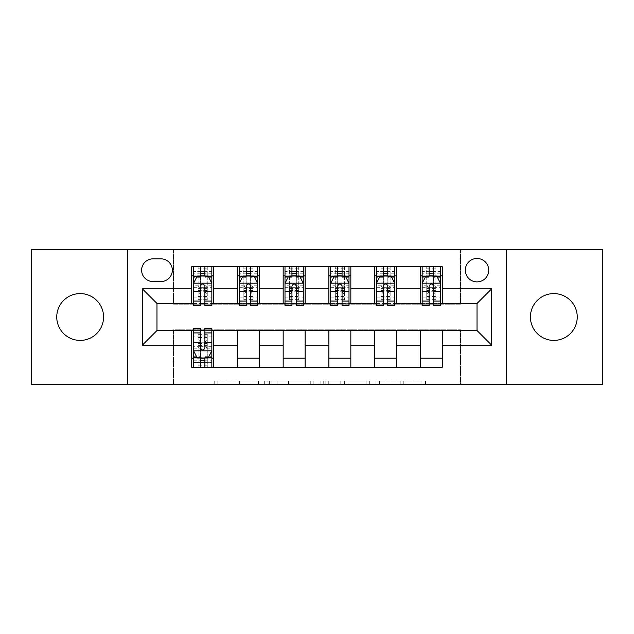 <?xml version="1.0" encoding="UTF-8"?>
<svg xmlns="http://www.w3.org/2000/svg" width="634" height="634" viewBox="0 0 634 634"><rect width="100%" height="100%" fill="white"/><g stroke="black" fill="none" stroke-linecap="round" stroke-linejoin="round"><path stroke-width="0.48" stroke-dasharray="3.17 2.38" d="M258.482 384.664L217.819 384.664L258.482 384.664L258.482 381.01L239.541 381.01L239.541 384.664L239.541 381.01L258.482 381.01L258.482 384.664L258.482 381.01L239.541 381.01L239.541 384.664L239.541 381.01L258.482 381.01L217.819 381.01L258.482 381.01M553.839 293.59A23.41 23.41 0 0 0 530.428 317A23.41 23.41 0 0 0 553.839 340.41A23.41 23.41 0 0 0 577.241 317A23.41 23.41 0 0 0 553.839 293.59M80.161 293.59A23.41 23.41 0 0 0 56.759 317A23.41 23.41 0 0 0 80.161 340.41A23.41 23.41 0 0 0 103.572 317A23.41 23.41 0 0 0 80.161 293.59M477.022 258.474A11.705 11.705 0 0 0 465.316 270.179A11.705 11.705 0 0 0 477.022 281.884A11.705 11.705 0 0 0 488.727 270.179A11.705 11.705 0 0 0 477.022 258.474M421.927 384.664L379.56 384.664L421.927 384.664L421.927 381.01L403.795 381.01L425.517 381.01L425.517 384.664L425.517 381.01L379.56 381.01L425.517 381.01L425.517 384.664L425.517 381.01L421.927 381.01L421.927 384.664M400.205 384.664L380.994 384.664L400.205 384.664L400.205 381.01L403.795 381.01L400.205 381.01L400.205 384.664L400.205 381.01L380.994 381.01L380.994 384.664L380.994 381.01L400.205 381.01L400.205 384.664M375.97 384.664L379.56 384.664L375.97 384.664L375.97 381.01L379.56 381.01L375.97 381.01L375.97 384.664M214.229 384.664L217.819 384.664L214.229 384.664L214.229 381.01L217.819 381.01L214.229 381.01L214.229 384.664M31.7 384.664L173.439 384.664L173.439 329.799L460.561 329.799L460.561 384.664L173.439 384.664L173.439 329.799L460.561 329.799L460.561 384.664L602.3 384.664L602.3 249.336L460.561 249.336L460.561 304.201L173.439 304.201L173.439 249.336L460.561 249.336L460.561 304.201L173.439 304.201L173.439 249.336L31.7 249.336L31.7 384.664M313.862 384.664L310.272 384.664L313.862 384.664L313.862 381.01L313.862 384.664M267.905 384.664L310.272 384.664L264.315 384.664L267.905 384.664L267.905 381.01L313.862 381.01L264.315 381.01L264.315 384.664L264.315 381.01L267.905 381.01L267.905 384.664M323.728 384.664L369.685 384.664L320.138 384.664L323.728 384.664L323.728 381.01L369.685 381.01L369.685 384.664L369.685 381.01L347.963 381.01L347.963 384.664M191.722 358.147L213.674 358.147L213.674 367.292L191.722 367.292L191.722 330.536M237.449 367.292L237.449 358.147L259.393 358.147L259.393 367.292L213.674 367.292M283.168 367.292L283.168 358.147L305.113 358.147L305.113 367.292L259.393 367.292M328.887 367.292L328.887 358.147L350.832 358.147L350.832 367.292L305.113 367.292M374.607 367.292L374.607 358.147L396.551 358.147L396.551 367.292L350.832 367.292M420.326 367.292L420.326 358.147L442.278 358.147L442.278 367.292L396.551 367.292M191.722 266.708L213.674 266.708L213.674 275.853L191.722 275.853L191.722 266.708M237.449 266.708L259.393 266.708L259.393 275.853L237.449 275.853L237.449 266.708L213.674 266.708M283.168 266.708L305.113 266.708L305.113 275.853L283.168 275.853L283.168 266.708L259.393 266.708M328.887 266.708L350.832 266.708L350.832 275.853L328.887 275.853L328.887 266.708L305.113 266.708M374.607 266.708L396.551 266.708L396.551 275.853L374.607 275.853L374.607 266.708L350.832 266.708M420.326 266.708L442.278 266.708L442.278 275.853L420.326 275.853L420.326 266.708L396.551 266.708M156.978 303.464L156.978 330.536L477.022 330.536L477.022 303.464L156.978 303.464M422.157 303.464L429.107 303.464M433.498 303.464L440.448 303.464M376.438 303.464L383.388 303.464M387.778 303.464L394.728 303.464M330.718 303.464L337.668 303.464M342.059 303.464L349.001 303.464M284.999 303.464L291.941 303.464M296.332 303.464L303.282 303.464M239.272 303.464L246.222 303.464M250.612 303.464L257.562 303.464M193.552 303.464L200.502 303.464M204.893 303.464L211.843 303.464M193.552 330.536L200.502 330.536M204.893 330.536L211.843 330.536M191.722 303.464L191.722 275.853M213.674 303.464L213.674 275.853M204.893 275.853L200.502 275.853M213.674 358.147L213.674 330.536M193.552 328.341L193.552 362.537L193.552 358.147L200.502 358.147M204.893 358.147L211.843 358.147L211.843 367.292L193.552 367.292L198.125 367.244L198.125 343.517L198.125 347.947L207.27 347.947L207.27 334.372L207.27 367.244L207.27 343.517L207.27 347.947L204.528 346.33L200.867 346.33L200.867 342.764L204.528 342.764L204.528 346.33M237.449 303.464L237.449 275.853M259.393 303.464L259.393 275.853M250.612 275.853L246.222 275.853M259.393 358.147L259.393 330.536M237.449 358.147L237.449 330.536M283.168 358.147L283.168 330.536M305.113 358.147L305.113 330.536M283.168 303.464L283.168 275.853M305.113 303.464L305.113 275.853M296.332 275.853L291.941 275.853M328.887 358.147L328.887 330.536M350.832 358.147L350.832 330.536M328.887 303.464L328.887 275.853M350.832 303.464L350.832 275.853M342.059 275.853L337.668 275.853M374.607 358.147L374.607 330.536M396.551 358.147L396.551 330.536M374.607 303.464L374.607 275.853M396.551 303.464L396.551 275.853M387.778 275.853L383.388 275.853M420.326 358.147L420.326 330.536M442.278 358.147L442.278 330.536M420.326 303.464L420.326 275.853M442.278 303.464L442.278 275.853M433.498 275.853L429.107 275.853M152.952 258.846A11.341 11.341 0 0 0 141.612 270.179A11.341 11.341 0 0 0 152.952 281.52L160.996 281.52A11.341 11.341 0 0 0 172.337 270.179A11.341 11.341 0 0 0 160.996 258.846L152.952 258.846M127.711 384.664L127.711 249.336M506.289 249.336L506.289 384.664M271.851 384.664L277.058 384.664L271.851 384.664L271.851 381.01L269.339 381.01L269.339 384.664L269.339 381.01L277.058 381.01L271.851 381.01L271.851 384.664M277.058 384.664L288.549 384.664L277.058 384.664L277.058 381.01L288.549 381.01L288.549 384.664L288.549 381.01L277.058 381.01L277.058 384.664M323.728 381.01L344.373 381.01L344.373 384.664L344.373 381.01L340.783 381.01L344.373 381.01L344.373 384.664L344.373 381.01L347.963 381.01M325.171 381.01L325.171 384.664L325.171 381.01M320.138 381.01L320.138 384.664L320.138 381.01M198.125 266.755L193.552 266.708L193.552 275.853L193.552 271.463L200.502 271.463L200.502 266.708L211.843 266.708L207.27 266.755L207.27 290.483L207.27 286.053L198.125 286.053L198.125 299.628L198.125 266.755L198.125 290.483L198.125 286.053L200.867 287.67L204.528 287.67L204.528 291.236L200.867 291.236L200.867 287.67M193.552 283.35L193.552 300.904L193.552 283.35L197.214 276.036L208.182 276.036L211.843 283.35L211.843 300.904L211.843 283.35M193.552 305.659L193.552 271.463L211.843 271.463L211.843 275.853L211.843 266.708M211.843 305.659L211.843 271.463L204.893 271.463L204.893 266.708M200.502 305.659L200.502 285.189L193.552 285.189M193.552 283.913L200.502 283.913L200.502 300.904L200.502 286.092C201.961 283.319 203.427 283.319 204.893 286.092L204.893 300.904L204.893 283.913L211.843 283.913M193.552 266.708L200.502 266.708M197.689 266.708L207.706 266.708M200.502 271.463L200.502 285.189M211.843 285.189L204.893 285.189L204.893 271.463M200.502 283.913L200.502 276.036M204.893 276.036L204.893 283.913M204.893 285.189L204.893 305.659M193.552 275.853L211.843 275.853M200.867 291.236L198.125 294.969L207.27 294.969L207.27 299.628L207.27 276.012L207.706 275.853M197.689 275.853L198.125 276.012M207.27 266.755L207.27 276.012M204.528 291.236L207.27 294.969L207.27 286.053L204.528 287.67M211.843 358.147L193.552 358.147L211.843 358.147L211.843 362.537L204.893 362.537L204.893 367.292M211.843 350.65L211.843 333.096L211.843 350.65L208.182 357.964L197.214 357.964L193.552 350.65L193.552 333.096L193.552 350.65M211.843 328.341L211.843 362.537L193.552 362.537L200.502 362.537L200.502 367.292M193.552 358.147L193.552 367.292M204.893 328.341L204.893 348.811L211.843 348.811M211.843 350.087L204.893 350.087L204.893 333.096L204.893 347.907C203.435 350.681 201.969 350.681 200.502 347.907L200.502 333.096L200.502 350.087L193.552 350.087M207.27 367.244L197.689 367.292M207.706 367.292L211.843 367.292M204.893 362.537L204.893 348.811M193.552 348.811L200.502 348.811L200.502 362.537M204.893 350.087L204.893 357.964M200.502 357.964L200.502 350.087M200.502 348.811L200.502 328.341M204.528 342.764L207.27 339.031L198.125 339.031L198.125 334.372L198.125 357.988L197.689 358.147M207.706 358.147L207.27 357.988M198.125 367.244L198.125 357.988M200.867 342.764L198.125 339.031L198.125 347.947L200.867 346.33M243.844 266.755L239.272 266.708L239.272 275.853L239.272 271.463L246.222 271.463L246.222 266.708L257.562 266.708L252.99 266.755L252.99 290.483L252.99 286.053L243.844 286.053L243.844 299.628L243.844 266.755L243.844 290.483L243.844 286.053L246.586 287.67L250.248 287.67L250.248 291.236L246.586 291.236L246.586 287.67M239.272 283.35L239.272 300.904L239.272 283.35L242.933 276.036L253.901 276.036L257.562 283.35L257.562 300.904L257.562 283.35M239.272 305.659L239.272 271.463L257.562 271.463L257.562 275.853L257.562 266.708M257.562 305.659L257.562 271.463L250.612 271.463L250.612 266.708M246.222 305.659L246.222 285.189L239.272 285.189M239.272 283.913L246.222 283.913L246.222 300.904L246.222 286.092C247.68 283.319 249.146 283.319 250.612 286.092L250.612 300.904L250.612 283.913L257.562 283.913M239.272 266.708L246.222 266.708M243.408 266.708L253.426 266.708M246.222 271.463L246.222 285.189M257.562 285.189L250.612 285.189L250.612 271.463M246.222 283.913L246.222 276.036M250.612 276.036L250.612 283.913M250.612 285.189L250.612 305.659M239.272 275.853L257.562 275.853M246.586 291.236L243.844 294.969L252.99 294.969L252.99 299.628L252.99 276.012L253.426 275.853M243.408 275.853L243.844 276.012M252.99 266.755L252.99 276.012M250.248 291.236L252.99 294.969L252.99 286.053L250.248 287.67M289.564 266.755L284.999 266.708L284.999 275.853L284.999 271.463L291.941 271.463L291.941 266.708L303.282 266.708L298.709 266.755L298.709 290.483L298.709 286.053L289.564 286.053L289.564 299.628L289.564 266.755L289.564 290.483L289.564 286.053L292.314 287.67L295.967 287.67L295.967 291.236L292.314 291.236L292.314 287.67M284.999 283.35L284.999 300.904L284.999 283.35L288.652 276.036L299.628 276.036L303.282 283.35L303.282 300.904L303.282 283.35M284.999 305.659L284.999 271.463L303.282 271.463L303.282 275.853L303.282 266.708M303.282 305.659L303.282 271.463L296.332 271.463L296.332 266.708M291.941 305.659L291.941 285.189L284.999 285.189M284.999 283.913L291.941 283.913L291.941 300.904L291.941 286.092C293.407 283.319 294.865 283.319 296.332 286.092L296.332 300.904L296.332 283.913L303.282 283.913M284.999 266.708L291.941 266.708M289.136 266.708L299.145 266.708M291.941 271.463L291.941 285.189M303.282 285.189L296.332 285.189L296.332 271.463M291.941 283.913L291.941 276.036M296.332 276.036L296.332 283.913M296.332 285.189L296.332 305.659M284.999 275.853L303.282 275.853M292.314 291.236L289.564 294.969L298.709 294.969L298.709 299.628L298.709 276.012L299.145 275.853M289.136 275.853L289.564 276.012M298.709 266.755L298.709 276.012M295.967 291.236L298.709 294.969L298.709 286.053L295.967 287.67M335.291 266.755L330.718 266.708L330.718 275.853L330.718 271.463L337.668 271.463L337.668 266.708L349.001 266.708L344.436 266.755L344.436 290.483L344.436 286.053L335.291 286.053L335.291 299.628L335.291 266.755L335.291 290.483L335.291 286.053L338.033 287.67L341.686 287.67L341.686 291.236L338.033 291.236L338.033 287.67M330.718 283.35L330.718 300.904L330.718 283.35L334.372 276.036L345.348 276.036L349.001 283.35L349.001 300.904L349.001 283.35M330.718 305.659L330.718 271.463L349.001 271.463L349.001 275.853L349.001 266.708M349.001 305.659L349.001 271.463L342.059 271.463L342.059 266.708M337.668 305.659L337.668 285.189L330.718 285.189M330.718 283.913L337.668 283.913L337.668 300.904L337.668 286.092C339.127 283.319 340.585 283.319 342.059 286.092L342.059 300.904L342.059 283.913L349.001 283.913M330.718 266.708L337.668 266.708M334.855 266.708L344.864 266.708M337.668 271.463L337.668 285.189M349.001 285.189L342.059 285.189L342.059 271.463M337.668 283.913L337.668 276.036M342.059 276.036L342.059 283.913M342.059 285.189L342.059 305.659M330.718 275.853L349.001 275.853M338.033 291.236L335.291 294.969L344.436 294.969L344.436 299.628L344.436 276.012L344.864 275.853M334.855 275.853L335.291 276.012M344.436 266.755L344.436 276.012M341.686 291.236L344.436 294.969L344.436 286.053L341.686 287.67M381.01 266.755L376.438 266.708L376.438 275.853L376.438 271.463L383.388 271.463L383.388 266.708L394.728 266.708L390.156 266.755L390.156 290.483L390.156 286.053L381.01 286.053L381.01 299.628L381.01 266.755L381.01 290.483L381.01 286.053L383.752 287.67L387.414 287.67L387.414 291.236L383.752 291.236L383.752 287.67M376.438 283.35L376.438 300.904L376.438 283.35L380.099 276.036L391.067 276.036L394.728 283.35L394.728 300.904L394.728 283.35M376.438 305.659L376.438 271.463L394.728 271.463L394.728 275.853L394.728 266.708M394.728 305.659L394.728 271.463L387.778 271.463L387.778 266.708M383.388 305.659L383.388 285.189L376.438 285.189M376.438 283.913L383.388 283.913L383.388 300.904L383.388 286.092C384.846 283.319 386.312 283.319 387.778 286.092L387.778 300.904L387.778 283.913L394.728 283.913M376.438 266.708L383.388 266.708M380.574 266.708L390.592 266.708M383.388 271.463L383.388 285.189M394.728 285.189L387.778 285.189L387.778 271.463M383.388 283.913L383.388 276.036M387.778 276.036L387.778 283.913M387.778 285.189L387.778 305.659M376.438 275.853L394.728 275.853M383.752 291.236L381.01 294.969L390.156 294.969L390.156 299.628L390.156 276.012L390.592 275.853M380.574 275.853L381.01 276.012M390.156 266.755L390.156 276.012M387.414 291.236L390.156 294.969L390.156 286.053L387.414 287.67M426.73 266.755L422.157 266.708L422.157 275.853L422.157 271.463L429.107 271.463L429.107 266.708L440.448 266.708L435.875 266.755L435.875 290.483L435.875 286.053L426.73 286.053L426.73 299.628L426.73 266.755L426.73 290.483L426.73 286.053L429.472 287.67L433.133 287.67L433.133 291.236L429.472 291.236L429.472 287.67M422.157 283.35L422.157 300.904L422.157 283.35L425.818 276.036L436.786 276.036L440.448 283.35L440.448 300.904L440.448 283.35M422.157 305.659L422.157 271.463L440.448 271.463L440.448 275.853L440.448 266.708M440.448 305.659L440.448 271.463L433.498 271.463L433.498 266.708M429.107 305.659L429.107 285.189L422.157 285.189M422.157 283.913L429.107 283.913L429.107 300.904L429.107 286.092C430.565 283.319 432.031 283.319 433.498 286.092L433.498 300.904L433.498 283.913L440.448 283.913M422.157 266.708L429.107 266.708M426.294 266.708L436.311 266.708M429.107 271.463L429.107 285.189M440.448 285.189L433.498 285.189L433.498 271.463M429.107 283.913L429.107 276.036M433.498 276.036L433.498 283.913M433.498 285.189L433.498 305.659M422.157 275.853L440.448 275.853M429.472 291.236L426.73 294.969L435.875 294.969L435.875 299.628L435.875 276.012L436.311 275.853M426.294 275.853L426.73 276.012M435.875 266.755L435.875 276.012M433.133 291.236L435.875 294.969L435.875 286.053L433.133 287.67M255.962 381.01L255.962 384.664L255.962 381.01M251.032 381.01L251.032 384.664L251.032 381.01M217.819 381.01L217.819 384.664L217.819 381.01M310.272 381.01L310.272 384.664L310.272 381.01M366.095 381.01L366.095 384.664L366.095 381.01M340.783 381.01L340.783 384.664L340.783 381.01M328.761 381.01L328.761 384.664L328.761 381.01M403.795 381.01L403.795 384.664L403.795 381.01M379.56 381.01L379.56 384.664L379.56 381.01M193.647 283.168L211.748 283.168M193.552 297.1L200.502 297.1M200.502 277.747L193.552 277.747M211.843 277.747L204.893 277.747M196.992 276.472L200.502 276.472M204.893 276.472L208.404 276.472M204.893 297.1L211.843 297.1M193.552 287.297L200.502 287.297M204.893 287.297L211.843 287.297M211.843 273.793L204.893 273.793M200.502 273.793L193.552 273.793M198.125 288.391L207.27 288.391M198.125 290.023L207.27 290.023M198.125 298.939L207.27 298.939M198.125 296.49L207.27 296.49M198.125 276.266L207.27 276.266M198.125 268.166L207.27 268.166M211.748 350.832L193.647 350.832M211.843 336.9L204.893 336.9M204.893 356.253L211.843 356.253M193.552 356.253L200.502 356.253M208.404 357.528L204.893 357.528M200.502 357.528L196.992 357.528M200.502 336.9L193.552 336.9M211.843 346.703L204.893 346.703M200.502 346.703L193.552 346.703M193.552 360.207L200.502 360.207M204.893 360.207L211.843 360.207M207.27 345.609L198.125 345.609M207.27 343.977L198.125 343.977M207.27 335.061L198.125 335.061M207.27 337.51L198.125 337.51M207.27 357.734L198.125 357.734M207.27 365.834L198.125 365.834M239.367 283.168L257.467 283.168M239.272 297.1L246.222 297.1M246.222 277.747L239.272 277.747M257.562 277.747L250.612 277.747M242.711 276.472L246.222 276.472M250.612 276.472L254.123 276.472M250.612 297.1L257.562 297.1M239.272 287.297L246.222 287.297M250.612 287.297L257.562 287.297M257.562 273.793L250.612 273.793M246.222 273.793L239.272 273.793M243.844 288.391L252.99 288.391M243.844 290.023L252.99 290.023M243.844 298.939L252.99 298.939M243.844 296.49L252.99 296.49M243.844 276.266L252.99 276.266M243.844 268.166L252.99 268.166M285.086 283.168L303.195 283.168M284.999 297.1L291.941 297.1M291.941 277.747L284.999 277.747M303.282 277.747L296.332 277.747M288.43 276.472L291.941 276.472M296.332 276.472L299.842 276.472M296.332 297.1L303.282 297.1M284.999 287.297L291.941 287.297M296.332 287.297L303.282 287.297M303.282 273.793L296.332 273.793M291.941 273.793L284.999 273.793M289.564 288.391L298.709 288.391M289.564 290.023L298.709 290.023M289.564 298.939L298.709 298.939M289.564 296.49L298.709 296.49M289.564 276.266L298.709 276.266M289.564 268.166L298.709 268.166M330.805 283.168L348.914 283.168M330.718 297.1L337.668 297.1M337.668 277.747L330.718 277.747M349.001 277.747L342.059 277.747M334.158 276.472L337.668 276.472M342.059 276.472L345.57 276.472M342.059 297.1L349.001 297.1M330.718 287.297L337.668 287.297M342.059 287.297L349.001 287.297M349.001 273.793L342.059 273.793M337.668 273.793L330.718 273.793M335.291 288.391L344.436 288.391M335.291 290.023L344.436 290.023M335.291 298.939L344.436 298.939M335.291 296.49L344.436 296.49M335.291 276.266L344.436 276.266M335.291 268.166L344.436 268.166M376.533 283.168L394.633 283.168M376.438 297.1L383.388 297.1M383.388 277.747L376.438 277.747M394.728 277.747L387.778 277.747M379.877 276.472L383.388 276.472M387.778 276.472L391.289 276.472M387.778 297.1L394.728 297.1M376.438 287.297L383.388 287.297M387.778 287.297L394.728 287.297M394.728 273.793L387.778 273.793M383.388 273.793L376.438 273.793M381.01 288.391L390.156 288.391M381.01 290.023L390.156 290.023M381.01 298.939L390.156 298.939M381.01 296.49L390.156 296.49M381.01 276.266L390.156 276.266M381.01 268.166L390.156 268.166M422.252 283.168L440.353 283.168M422.157 297.1L429.107 297.1M429.107 277.747L422.157 277.747M440.448 277.747L433.498 277.747M425.596 276.472L429.107 276.472M433.498 276.472L437.008 276.472M433.498 297.1L440.448 297.1M422.157 287.297L429.107 287.297M433.498 287.297L440.448 287.297M440.448 273.793L433.498 273.793M429.107 273.793L422.157 273.793M426.73 288.391L435.875 288.391M426.73 290.023L435.875 290.023M426.73 298.939L435.875 298.939M426.73 296.49L435.875 296.49M426.73 276.266L435.875 276.266M426.73 268.166L435.875 268.166M193.552 300.904L200.502 300.904M204.893 300.904L211.843 300.904M198.125 290.483L207.27 290.483M198.125 299.628L207.27 299.628M211.843 333.096L204.893 333.096M200.502 333.096L193.552 333.096M207.27 343.517L198.125 343.517M207.27 334.372L198.125 334.372M239.272 300.904L246.222 300.904M250.612 300.904L257.562 300.904M243.844 290.483L252.99 290.483M243.844 299.628L252.99 299.628M284.999 300.904L291.941 300.904M296.332 300.904L303.282 300.904M289.564 290.483L298.709 290.483M289.564 299.628L298.709 299.628M330.718 300.904L337.668 300.904M342.059 300.904L349.001 300.904M335.291 290.483L344.436 290.483M335.291 299.628L344.436 299.628M376.438 300.904L383.388 300.904M387.778 300.904L394.728 300.904M381.01 290.483L390.156 290.483M381.01 299.628L390.156 299.628M422.157 300.904L429.107 300.904M433.498 300.904L440.448 300.904M426.73 290.483L435.875 290.483M426.73 299.628L435.875 299.628"/><path stroke-width="0.95" d="M553.839 293.59A23.41 23.41 0 0 0 530.428 317A23.41 23.41 0 0 0 553.839 340.41A23.41 23.41 0 0 0 577.241 317A23.41 23.41 0 0 0 553.839 293.59M80.161 293.59A23.41 23.41 0 0 0 56.759 317A23.41 23.41 0 0 0 80.161 340.41A23.41 23.41 0 0 0 103.572 317A23.41 23.41 0 0 0 80.161 293.59M477.022 258.474A11.705 11.705 0 0 0 465.316 270.179A11.705 11.705 0 0 0 477.022 281.884A11.705 11.705 0 0 0 488.727 270.179A11.705 11.705 0 0 0 477.022 258.474M506.289 384.664L602.3 384.664L602.3 249.336L506.289 249.336L506.289 384.664L127.711 384.664L127.711 249.336L31.7 249.336L31.7 384.664L127.711 384.664M152.952 281.52L160.996 281.52A11.341 11.341 0 0 0 172.337 270.179A11.341 11.341 0 0 0 160.996 258.846L152.952 258.846A11.341 11.341 0 0 0 141.612 270.179A11.341 11.341 0 0 0 152.952 281.52M506.289 249.336L127.711 249.336M191.722 345.165L142.349 345.165L142.349 288.835L191.722 288.835L191.722 303.464L156.978 303.464L156.978 330.536L191.722 330.536L191.722 367.292L442.278 367.292L442.278 330.536L477.022 330.536L477.022 303.464L442.278 303.464L442.278 288.835L491.651 288.835L491.651 345.165L442.278 345.165M442.278 288.835L442.278 266.708L191.722 266.708L191.722 288.835M420.326 266.708L420.326 303.464L422.157 303.464M429.107 303.464L433.498 303.464M440.448 303.464L442.278 303.464M420.326 303.464L394.728 303.464M374.607 266.708L374.607 303.464L376.438 303.464M383.388 303.464L387.778 303.464M374.607 303.464L349.001 303.464M328.887 266.708L328.887 303.464L330.718 303.464M337.668 303.464L342.059 303.464M328.887 303.464L303.282 303.464M283.168 266.708L283.168 303.464L284.999 303.464M291.941 303.464L296.332 303.464M283.168 303.464L257.562 303.464M237.449 266.708L237.449 303.464L239.272 303.464M246.222 303.464L250.612 303.464M237.449 303.464L211.843 303.464M191.722 303.464L193.552 303.464M200.502 303.464L204.893 303.464M191.722 330.536L193.552 330.536M200.502 330.536L204.893 330.536M211.843 330.536L213.674 330.536L213.674 367.292M442.278 330.536L213.674 330.536M213.674 266.708L213.674 303.464M191.722 275.853L193.552 275.853M200.502 275.853L204.893 275.853M211.843 275.853L213.674 275.853M191.722 358.147L193.552 358.147M200.502 358.147L204.893 358.147M211.843 358.147L213.674 358.147M237.449 330.536L237.449 367.292M259.393 266.708L259.393 303.464M237.449 275.853L239.272 275.853M246.222 275.853L250.612 275.853M257.562 275.853L259.393 275.853M259.393 330.536L259.393 367.292M237.449 358.147L259.393 358.147M283.168 330.536L283.168 367.292M305.113 330.536L305.113 367.292M283.168 358.147L305.113 358.147M305.113 266.708L305.113 303.464M283.168 275.853L284.999 275.853M291.941 275.853L296.332 275.853M303.282 275.853L305.113 275.853M328.887 330.536L328.887 367.292M350.832 330.536L350.832 367.292M328.887 358.147L350.832 358.147M350.832 266.708L350.832 303.464M328.887 275.853L330.718 275.853M337.668 275.853L342.059 275.853M349.001 275.853L350.832 275.853M374.607 330.536L374.607 367.292M396.551 330.536L396.551 367.292M374.607 358.147L396.551 358.147M396.551 266.708L396.551 303.464M374.607 275.853L376.438 275.853M383.388 275.853L387.778 275.853M394.728 275.853L396.551 275.853M420.326 330.536L420.326 367.292M420.326 358.147L442.278 358.147M420.326 275.853L422.157 275.853M429.107 275.853L433.498 275.853M440.448 275.853L442.278 275.853M156.978 303.464L142.349 288.835M156.978 330.536L142.349 345.165M491.651 288.835L477.022 303.464M491.651 345.165L477.022 330.536M204.893 271.463L200.502 271.463M211.843 301.079L204.893 301.079L204.893 305.659L211.843 305.659L211.843 283.35L208.182 276.036L197.214 276.036L193.552 283.35L193.552 305.659L200.502 305.659L200.502 301.079L193.552 301.079M193.552 283.35L193.552 266.708M211.843 283.35L211.843 266.708M200.502 276.036L200.502 266.708M204.893 266.708L204.893 276.036M204.893 301.079L204.893 286.092C203.427 283.271 201.969 283.271 200.502 286.092L200.502 301.079M200.502 362.537L204.893 362.537M193.552 332.921L200.502 332.921L200.502 328.341L193.552 328.341L193.552 350.65L197.214 357.964L208.182 357.964L211.843 350.65L211.843 328.341L204.893 328.341L204.893 332.921L211.843 332.921M211.843 350.65L211.843 367.292M193.552 350.65L193.552 367.292M204.893 357.964L204.893 367.292M200.502 367.292L200.502 357.964M200.502 332.921L200.502 347.907C201.961 350.729 203.427 350.729 204.893 347.907L204.893 332.921M250.612 271.463L246.222 271.463M257.562 301.079L250.612 301.079L250.612 305.659L257.562 305.659L257.562 283.35L253.901 276.036L242.933 276.036L239.272 283.35L239.272 305.659L246.222 305.659L246.222 301.079L239.272 301.079M239.272 283.35L239.272 266.708M257.562 283.35L257.562 266.708M246.222 276.036L246.222 266.708M250.612 266.708L250.612 276.036M250.612 301.079L250.612 286.092C249.154 283.271 247.688 283.271 246.222 286.092L246.222 301.079M296.332 271.463L291.941 271.463M303.282 301.079L296.332 301.079L296.332 305.659L303.282 305.659L303.282 283.35L299.628 276.036L288.652 276.036L284.999 283.35L284.999 305.659L291.941 305.659L291.941 301.079L284.999 301.079M284.999 283.35L284.999 266.708M303.282 283.35L303.282 266.708M291.941 276.036L291.941 266.708M296.332 266.708L296.332 276.036M296.332 301.079L296.332 286.092C294.873 283.271 293.407 283.271 291.941 286.092L291.941 301.079M342.059 271.463L337.668 271.463M349.001 301.079L342.059 301.079L342.059 305.659L349.001 305.659L349.001 283.35L345.348 276.036L334.372 276.036L330.718 283.35L330.718 305.659L337.668 305.659L337.668 301.079L330.718 301.079M330.718 283.35L330.718 266.708M349.001 283.35L349.001 266.708M337.668 276.036L337.668 266.708M342.059 266.708L342.059 276.036M342.059 301.079L342.059 286.092C340.593 283.271 339.135 283.271 337.668 286.092L337.668 301.079M387.778 271.463L383.388 271.463M394.728 301.079L387.778 301.079L387.778 305.659L394.728 305.659L394.728 283.35L391.067 276.036L380.099 276.036L376.438 283.35L376.438 305.659L383.388 305.659L383.388 301.079L376.438 301.079M376.438 283.35L376.438 266.708M394.728 283.35L394.728 266.708M383.388 276.036L383.388 266.708M387.778 266.708L387.778 276.036M387.778 301.079L387.778 286.092C386.312 283.271 384.854 283.271 383.388 286.092L383.388 301.079M433.498 271.463L429.107 271.463M440.448 301.079L433.498 301.079L433.498 305.659L440.448 305.659L440.448 283.35L436.786 276.036L425.818 276.036L422.157 283.35L422.157 305.659L429.107 305.659L429.107 301.079L422.157 301.079M422.157 283.35L422.157 266.708M440.448 283.35L440.448 266.708M429.107 276.036L429.107 266.708M433.498 266.708L433.498 276.036M433.498 301.079L433.498 286.092C432.039 283.271 430.573 283.271 429.107 286.092L429.107 301.079M237.449 345.165L213.674 345.165M237.449 288.835L213.674 288.835M283.168 288.835L259.393 288.835M283.168 345.165L259.393 345.165M328.887 288.835L305.113 288.835M328.887 345.165L305.113 345.165M374.607 288.835L350.832 288.835M374.607 345.165L350.832 345.165M420.326 288.835L396.551 288.835M420.326 345.165L396.551 345.165M211.748 283.168L193.647 283.168M193.552 276.472L196.992 276.472M208.404 276.472L211.843 276.472M200.502 291.268L193.552 291.268M211.843 291.268L204.893 291.268M204.893 273.793L200.502 273.793M193.647 350.832L211.748 350.832M211.843 357.528L208.404 357.528M196.992 357.528L193.552 357.528M204.893 342.732L211.843 342.732M193.552 342.732L200.502 342.732M200.502 360.207L204.893 360.207M257.467 283.168L239.367 283.168M239.272 276.472L242.711 276.472M254.123 276.472L257.562 276.472M246.222 291.268L239.272 291.268M257.562 291.268L250.612 291.268M250.612 273.793L246.222 273.793M303.195 283.168L285.086 283.168M284.999 276.472L288.43 276.472M299.842 276.472L303.282 276.472M291.941 291.268L284.999 291.268M303.282 291.268L296.332 291.268M296.332 273.793L291.941 273.793M348.914 283.168L330.805 283.168M330.718 276.472L334.158 276.472M345.57 276.472L349.001 276.472M337.668 291.268L330.718 291.268M349.001 291.268L342.059 291.268M342.059 273.793L337.668 273.793M394.633 283.168L376.533 283.168M376.438 276.472L379.877 276.472M391.289 276.472L394.728 276.472M383.388 291.268L376.438 291.268M394.728 291.268L387.778 291.268M387.778 273.793L383.388 273.793M440.353 283.168L422.252 283.168M422.157 276.472L425.596 276.472M437.008 276.472L440.448 276.472M429.107 291.268L422.157 291.268M440.448 291.268L433.498 291.268M433.498 273.793L429.107 273.793"/></g></svg>
